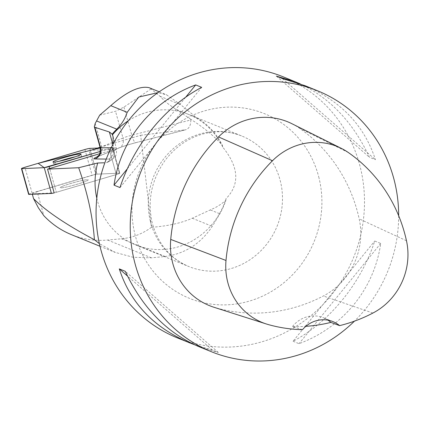 <?xml version="1.0" encoding="UTF-8"?>
<svg xmlns="http://www.w3.org/2000/svg" width="429" height="429" viewBox="0 0 429 429"><rect width="100%" height="100%" fill="white"/><g stroke="black" fill="none" stroke-linecap="round" stroke-linejoin="round"><path stroke-width="0.32" stroke-dasharray="2.15 1.61" d="M61.894 186.577A14.527 1.239 -15.6 0 0 60.205 187.688A14.527 1.239 -15.6 0 0 74.528 184.979A14.527 1.239 -15.6 0 0 88.186 179.88A14.527 1.239 -15.6 0 0 77.472 181.623A14.527 1.239 -15.6 0 0 61.894 186.577A14.527 1.239 164.4 0 1 77.472 181.623A14.527 1.239 164.4 0 1 88.186 179.88A14.527 1.239 164.4 0 1 67.525 186.76A14.527 1.239 164.4 0 1 60.205 187.688A14.527 1.239 164.4 0 1 61.894 186.577M28.641 194.358A4.472 0.381 164.4 0 1 32.084 193.007L92.101 175.252A4.472 0.381 164.4 0 1 96.97 174.147L119.45 173.16A4.472 0.381 164.4 0 1 119.75 173.209A4.472 0.381 164.4 0 1 116.307 174.565L56.29 192.315A4.472 0.381 164.4 0 1 54.172 192.889L32.223 193.854L32.336 194.262M112.264 147.41L100.247 147.935L100.397 151.394L109.116 148.815A4.472 0.381 -15.6 0 0 112.559 147.463A4.472 0.381 -15.6 0 0 112.264 147.41L119.45 173.16L112.811 149.367L90.326 150.359A4.472 0.381 -15.6 0 0 89.087 150.541L95.731 174.335L37.141 191.661L43.86 215.717M99.694 115.154L115.519 111.299L123.938 107.089L151.04 88.942L149.067 87.666M100.075 147.292L140.658 135.291L151.426 227.311C167.846 226.078 181.462 223.053 192.262 218.232L215.519 207.529L221.074 204.134L225.842 200.418A70.989 67.08 -67.9 0 1 219.863 213.792L212.275 226.362C200.702 243.693 184.99 253.743 165.144 256.504L151.458 257.845L133.028 257.261L115.31 252.418L99.389 243.656M225.842 200.418L225.96 198.766C240.031 184.406 238.948 167.165 222.705 147.05L222.372 145.313A70.989 67.08 112.1 0 0 196.579 117.685L180.604 104.638L166.634 94.9L158.033 92.616M96.798 198.187A70.426 66.549 112.1 0 0 135.661 244.938A70.426 66.549 112.1 0 0 225.96 198.766M151.426 227.311C142.487 233.875 132.513 237.698 121.514 238.776L107.663 240.052C95.2 241.146 83.146 239.35 71.487 234.674M97.49 148.059L89.087 150.541M32.223 193.854L37.141 191.661M123.938 107.089L131.794 135.237L190.771 119.954L190.717 119.241C203.914 127.676 214.468 136.368 222.372 145.313M140.658 135.291L185.5 129.783L135.87 142.643A18.029 1.539 -15.6 0 0 118.232 148.193L97.281 156.805M190.771 119.954C190.873 125.139 189.291 128.384 186.02 129.687L185.5 129.783M222.705 147.05A70.426 66.549 112.1 0 0 188.674 114.441A70.426 66.549 112.1 0 0 128.223 120.839M99.694 153.721L109.663 150.772A4.472 0.381 -15.6 0 0 113.106 149.421A4.472 0.381 -15.6 0 0 112.811 149.367M283.296 76.866A140.851 133.097 -67.9 0 1 360.414 167.771A140.851 133.097 -67.9 0 1 317.39 310.044A140.851 133.097 -67.9 0 1 177.268 337.854M398.67 215.733A140.851 133.097 -67.9 0 1 354.451 321.149M300.059 83.778C330.105 98.048 353.239 122.549 369.46 157.282L375.439 159.711C364.409 125.659 340.91 100.971 304.939 85.655M198.911 346.648L218.35 352.472L212.371 350.043L194.664 344.819M293.055 341.243L299.034 343.672C342.905 327.461 374.319 288.915 380.705 243.452L374.731 241.023C360.982 283.494 329.563 322.045 293.055 341.243L374.731 241.023M291.865 123.691A67.61 63.889 -67.9 0 1 299.41 128.164A157.754 149.072 -67.9 0 1 359.18 218.844A67.61 63.889 -67.9 0 1 323.359 295.989A157.754 149.072 -67.9 0 1 215.808 307.813A67.61 63.889 -67.9 0 1 213.803 307.212M302.509 329.686L292.401 326.598A154.295 145.801 112.1 0 0 305.861 326.324M327.997 320.168A28.169 26.619 112.1 0 0 323.455 317.755A28.169 26.619 112.1 0 0 292.401 326.598M218.35 352.472L125.268 271.31M212.371 350.043L127.488 276.029M119.997 187.575L201.673 87.35M127.333 168.811L185.66 97.238M282.352 78.55L375.439 159.711M276.378 76.126L369.46 157.282M380.705 243.452L299.034 343.672M113.159 143.951L110.923 157.084L108.923 161.025L107.481 162.323L106.172 162.72L108.065 161.631A48.456 4.134 164.4 0 0 107.952 159.084A9.014 8.618 90.6 0 0 113.808 147.898L111.17 147.871M190.717 119.241L169.08 104.606L164.312 100.638L160.012 96.273L151.04 88.942M90.326 150.359L96.97 174.147L119.45 173.16A4.472 0.381 -15.6 0 1 119.75 173.209L112.559 147.463M109.663 150.772L116.307 174.565L56.29 192.315L49.651 168.522L56.29 192.315A4.472 0.381 -15.6 0 1 54.172 192.889M59.288 161.245A14.527 1.239 -15.6 0 0 55.25 162.789A14.527 1.239 -15.6 0 0 53.561 163.899A14.527 1.239 -15.6 0 0 67.884 161.186A14.527 1.239 -15.6 0 0 81.542 156.086A14.527 1.239 -15.6 0 0 75.268 156.783M109.116 148.815L116.307 174.565A4.472 0.381 -15.6 0 0 119.75 173.209L113.106 149.421M89.779 148.396L96.97 174.147A4.472 0.381 -15.6 0 0 95.731 174.335M32.084 193.007L24.898 167.256M84.91 149.507L92.101 175.252M95.19 123.461L101.694 146.756L122.978 138.009L115.519 111.299M106.253 159.068L107.952 159.084M348.31 152.515L299.41 128.164M406.478 240.755L359.18 218.844M372.903 313.052L323.359 295.989M268.248 324.56L215.808 307.813M319.01 177.992A99.657 94.171 112.1 0 0 203.657 111.149A99.657 94.171 112.1 0 0 134.867 234.009A99.657 94.171 112.1 0 0 250.214 300.852A99.657 94.171 112.1 0 0 319.01 177.992M150.322 221.101A70.426 66.549 -67.9 0 1 171.836 149.968A70.426 66.549 -67.9 0 1 241.897 136.063A70.426 66.549 -67.9 0 1 275.922 168.667A70.426 66.549 -67.9 0 1 263.792 247.694A70.426 66.549 -67.9 0 1 188.883 266.554A70.426 66.549 -67.9 0 1 150.322 221.101M112.033 152.016L113.948 150.922L112.768 146.713M107.481 162.323L110.13 160.805A9.014 8.51 60.2 0 0 113.948 150.922A57.47 4.901 -15.6 0 0 116.425 148.606A57.47 4.901 -15.6 0 0 113.808 147.898L112.865 144.514M113.042 136.476L116.425 148.606C116.999 157.802 114.629 156.987 110.13 160.805A9.014 8.51 60.2 0 1 108.065 161.631M118.232 148.193A9.014 7.282 -112.3 0 0 119.241 147.882A9.014 7.282 -112.3 0 0 122.978 138.009A9.014 0.767 164.4 0 1 131.794 135.237A9.014 1.925 -104.5 0 0 135.72 142.718L186.02 129.687M100.172 147.651A9.014 0.767 164.4 0 1 101.694 146.756A9.014 7.282 -112.3 0 1 97.962 156.628L119.241 147.882C123.166 146.31 128.657 144.589 135.72 142.718A9.014 1.925 -104.5 0 0 135.87 142.643M97.168 156.891A9.014 7.282 -112.3 0 0 97.962 156.628L96.74 157.175M107.663 240.052L151.458 257.845M121.514 238.776L165.144 256.504M192.262 218.232L212.275 226.362M210.526 209.996L219.863 213.792M160.012 96.273L180.604 104.638M176.989 109.727L196.579 117.685M81.542 156.086L80.995 154.129M53.561 163.899L53.014 161.942M332.936 321.605L323.455 317.755M135.661 244.938L188.883 266.554C170.308 258.692 158.076 244.101 152.188 222.785C147.281 200.858 151.426 180.277 164.618 161.047C174.447 147.823 186.669 138.958 201.276 134.454C215.438 130.346 228.979 130.883 241.897 136.063L188.674 114.441M99.984 246.251L115.288 252.472M159.218 91.79L166.672 94.82"/><path stroke-width="0.64" d="M99.389 243.656L94.401 239.736C92.846 217.149 87.607 193.147 78.684 167.728L47.533 169.101L54.172 192.889A4.472 0.381 164.4 0 1 51.421 193.42L28.941 194.412A4.472 0.381 164.4 0 1 28.641 194.358L21.45 168.608A4.472 0.381 -15.6 0 0 21.75 168.661L44.23 167.669A4.472 0.381 -15.6 0 0 49.099 166.565L100.397 151.394L44.23 167.669L38.138 163.336L100.247 147.935L89.779 148.396A4.472 0.381 -15.6 0 0 84.91 149.507L24.898 167.256A4.472 0.381 -15.6 0 0 21.45 168.608M54.703 160.827A14.527 1.239 -15.6 0 0 53.014 161.942A14.527 1.239 -15.6 0 0 67.337 159.229A14.527 1.239 -15.6 0 0 80.995 154.129A14.527 1.239 -15.6 0 0 70.286 155.877A14.527 1.239 -15.6 0 0 54.703 160.827M111.17 147.871L100.584 147.758A9.014 0.767 164.4 0 1 100.172 147.651L94.321 126.694L95.19 123.461L99.694 115.154L110.773 105.663L127.177 112.323C125.22 118.517 121.761 124.131 116.795 129.161A70.989 67.08 112.1 0 0 112.146 134.143L113.036 136.476L113.159 143.951M78.684 167.728L97.683 163.004A70.426 66.549 112.1 0 0 96.798 198.187M99.984 246.251L71.487 234.674C60.956 230.357 51.743 224.035 43.86 215.717L38.331 207.738L33.564 198.654C45.941 211.036 66.216 224.732 94.401 239.736M100.075 147.292L97.49 148.059M32.336 194.262L33.564 198.654M128.223 120.839A70.426 66.549 112.1 0 0 112.387 134.899M158.033 92.616L138.776 97.056L127.177 112.323M99.694 153.721L49.651 168.522A4.472 0.381 -15.6 0 1 47.533 169.101M97.683 163.004L104.097 162.795M194.664 344.819L177.268 337.854A140.851 133.097 -67.9 0 1 96.343 221.97A140.851 133.097 -67.9 0 1 283.296 76.866L300.059 83.778M354.451 321.149A140.851 133.097 -67.9 0 1 211.427 351.732A140.851 133.097 -67.9 0 1 130.502 235.843A140.851 133.097 -67.9 0 1 317.46 90.739A140.851 133.097 -67.9 0 1 398.67 215.733M317.46 90.739L304.939 85.655L282.352 78.55L276.378 76.126L295.817 81.95M189.784 342.943C153.818 327.627 130.319 302.938 119.289 268.881L125.268 271.31C142.401 307.85 166.951 332.963 198.911 346.648L211.427 351.732M195.694 84.921L201.673 87.35C165.16 106.553 133.746 145.099 119.997 187.575L114.017 185.146C120.41 139.682 151.823 101.131 195.694 84.921L185.66 97.238M339.618 325.627A28.169 26.619 -67.9 0 0 332.936 321.605A28.169 26.619 -67.9 0 0 302.509 329.686A153.507 145.061 -67.9 0 1 268.248 324.56A63.363 59.878 -67.9 0 1 266.366 323.992L213.803 307.212A67.61 63.889 -67.9 0 1 170.737 239.43A157.754 149.072 -67.9 0 1 218.511 136.926A67.61 63.889 -67.9 0 1 291.865 123.691L341.237 148.321A63.363 59.878 -67.9 0 1 348.31 152.515A153.507 145.061 -67.9 0 1 406.478 240.755A63.363 59.878 -67.9 0 1 372.903 313.052A153.507 145.061 -67.9 0 1 339.618 325.627L330.856 322.394A28.169 26.619 112.1 0 0 327.997 320.168M266.366 323.992A63.363 59.878 -67.9 0 1 226.003 260.473A153.507 145.061 -67.9 0 1 272.495 160.73A63.363 59.878 -67.9 0 1 341.237 148.321M305.861 326.324A154.295 145.801 112.1 0 0 330.856 322.394M127.488 276.029L119.289 268.881M114.017 185.146L127.333 168.811M112.146 134.143L109.368 131.987L112.865 144.514M94.321 126.694L94.868 127.295L109.368 131.987M159.218 91.79L149.067 87.666C139.575 85.628 126.812 91.624 110.773 105.663M75.268 156.783A14.527 1.239 -15.6 0 0 59.288 161.245M51.421 193.42L44.23 167.669M21.75 168.661L28.941 194.412M49.099 166.565L49.651 168.522M97.281 156.805L96.949 156.939A18.029 1.539 -15.6 0 0 94.729 158.944L106.253 159.068M226.003 260.473L170.737 239.43M272.495 160.73L218.511 136.926M94.729 158.944A9.014 8.618 90.6 0 0 100.584 147.758L94.868 127.295M96.622 120.967L116.795 129.161M100.172 147.651C100.166 152.901 99.667 155.486 98.681 155.395L96.74 157.175"/></g></svg>
